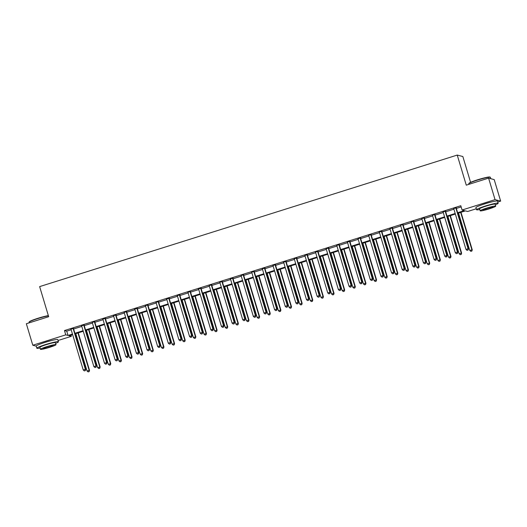 <?xml version="1.0" encoding="UTF-8"?>
<svg xmlns="http://www.w3.org/2000/svg" width="527" height="527" viewBox="0 0 527 527"><rect width="100%" height="100%" fill="white"/><g stroke="black" fill="none" stroke-linecap="round" stroke-linejoin="round"><path stroke-width="0.79" d="M42.443 343.235A7.035 0.639 -16.7 0 1 45.691 342.115A7.035 0.639 -16.7 0 1 51.02 340.659M482.146 204.726A7.035 0.639 -16.7 0 1 485.393 203.606A7.035 0.639 -16.7 0 1 490.723 202.151M470.591 182.349L462.844 156.532L457.238 155.07L39.644 286.609L48.675 316.707L26.35 323.743L32.799 345.238L65.756 334.856L68.029 335.449L72.462 334.052M457.238 155.07L466.27 185.168L488.595 178.133L494.201 179.595L500.65 201.097L497.771 201.999M476.27 208.778L467.693 211.479L465.42 210.886L457.798 213.283M71.007 335.126L71.362 336.318L58.062 340.508M457.634 212.73L464.359 210.609L462.087 210.016L460.796 205.714L64.465 330.561L66.738 331.154L71.171 329.757M73.615 328.986L81.804 326.404M84.248 325.633L92.436 323.058M94.88 322.287L103.068 319.711M105.512 318.94L113.7 316.358M116.144 315.587L124.326 313.012M126.776 312.241L134.958 309.659M137.402 308.894L145.59 306.312M148.034 305.541L156.223 302.966M158.667 302.195L166.855 299.613M169.299 298.842L177.487 296.266M179.931 295.495L188.113 292.92M190.563 292.149L198.745 289.567M201.189 288.796L209.377 286.22M211.821 285.45L220.009 282.874M222.453 282.103L230.642 279.521M233.086 278.75L241.274 276.174M243.718 275.404L251.899 272.828M254.35 272.057L262.532 269.475M264.982 268.704L273.164 266.128M275.608 265.358L283.796 262.775M286.24 262.011L294.428 259.429M296.872 258.658L305.061 256.082M307.505 255.312L315.693 252.729M318.137 251.959L326.318 249.383M328.769 248.612L336.951 246.037M339.395 245.266L347.583 242.683M350.027 241.913L358.215 239.337M360.659 238.566L368.847 235.991M371.291 235.22L379.48 232.638M381.923 231.867L390.105 229.291M392.556 228.52L400.737 225.945M403.188 225.174L411.37 222.592M413.814 221.821L422.002 219.245M424.446 218.474L432.634 215.892M435.078 215.128L443.266 212.546M445.71 211.775L453.899 209.199M456.342 208.428L461.158 206.913M456.263 207.776L453.681 208.593M445.631 211.123L443.049 211.94M434.999 214.476L432.417 215.286M424.367 217.822L421.784 218.639M413.735 221.175L411.152 221.986M403.102 224.522L400.52 225.332M392.47 227.868L389.894 228.685M381.844 231.221L379.262 232.032M371.212 234.568L368.63 235.378M360.58 237.914L357.998 238.731M349.948 241.267L347.365 242.077M339.316 244.614L336.733 245.424M328.683 247.96L326.108 248.777M318.058 251.313L315.475 252.123M307.425 254.66L304.843 255.476M296.793 258.006L294.211 258.823M286.161 261.359L283.579 262.169M275.529 264.706L272.946 265.522M264.897 268.059L262.314 268.869M254.264 271.405L251.689 272.215M243.639 274.751L241.056 275.568M233.006 278.104L230.424 278.915M222.374 281.451L219.792 282.261M211.742 284.797L209.16 285.614M201.11 288.15L198.527 288.961M190.478 291.497L187.902 292.307M179.852 294.843L177.27 295.66M169.22 298.196L166.637 299.007M158.587 301.543L156.005 302.36M147.955 304.889L145.373 305.706M137.323 308.242L134.741 309.053M126.691 311.589L124.108 312.406M116.059 314.942L113.483 315.752M105.433 318.288L102.851 319.098M94.801 321.635L92.218 322.452M84.168 324.988L81.586 325.798M73.536 328.334L70.954 329.144M488.595 178.133L495.044 199.634L500.65 201.097M36.218 346.134L32.799 345.238M64.465 330.561L65.756 334.856M462.087 210.016L495.044 199.634M74.906 333.281L83.095 330.706M85.539 329.935L93.727 327.359M96.171 326.588L104.353 324.006M106.803 323.235L114.985 320.66M117.435 319.889L125.617 317.313M128.061 316.543L136.249 313.96M138.693 313.19L146.881 310.614M149.325 309.843L157.514 307.261M159.958 306.497L168.146 303.914M170.59 303.144L178.772 300.568M181.222 299.797L189.404 297.215M191.848 296.444L200.036 293.868M202.48 293.098L210.668 290.522M213.112 289.751L221.3 287.169M223.744 286.398L231.933 283.822M234.377 283.052L242.558 280.476M245.009 279.705L253.191 277.123M255.641 276.352L263.823 273.776M266.267 273.006L274.455 270.43M276.899 269.659L285.087 267.077M287.531 266.306L295.719 263.731M298.163 262.96L306.352 260.378M308.796 259.613L316.977 257.031M319.428 256.26L327.61 253.685M330.054 252.914L338.242 250.332M340.686 249.561L348.874 246.985M351.318 246.214L359.506 243.639M361.95 242.868L370.138 240.286M372.582 239.515L380.764 236.939M383.215 236.168L391.396 233.593M393.84 232.822L402.029 230.24M404.472 229.469L412.661 226.893M415.105 226.123L423.293 223.547M425.737 222.776L433.925 220.194M436.369 219.423L444.557 216.847M447.001 216.077L455.183 213.494M72.627 334.612L69.09 335.725L71.362 336.318M455.354 214.054L447.166 216.637M444.722 217.407L436.534 219.983M434.09 220.754L425.902 223.329M423.458 224.1L415.276 226.682M412.825 227.453L404.644 230.029M402.2 230.8L394.012 233.375M391.568 234.146L383.379 236.728M380.935 237.499L372.747 240.075M370.303 240.846L362.115 243.421M359.671 244.192L351.489 246.774M349.039 247.545L340.857 250.121M338.406 250.892L330.225 253.474M327.781 254.238L319.593 256.82M317.149 257.591L308.96 260.167M306.516 260.937L298.328 263.52M295.884 264.29L287.696 266.866M285.252 267.637L277.07 270.213M274.62 270.983L266.438 273.566M263.994 274.336L255.806 276.912M253.362 277.683L245.174 280.259M242.73 281.029L234.541 283.612M232.097 284.382L223.909 286.958M221.465 287.729L213.283 290.305M210.833 291.075L202.651 293.658M200.201 294.428L192.019 297.004M189.575 297.775L181.387 300.357M178.943 301.121L170.755 303.704M168.311 304.474L160.122 307.05M157.678 307.821L149.49 310.403M147.046 311.167L138.864 313.749M136.414 314.52L128.232 317.096M125.788 317.867L117.6 320.449M115.156 321.22L106.968 323.795M104.524 324.566L96.336 327.142M93.892 327.913L85.703 330.495M83.259 331.266L75.078 333.841M66.738 331.154L68.029 335.449M455.881 207.678L455.868 207.803A0.902 0.889 -75.4 0 0 455.908 208.139L468.081 248.731L465.96 249.403L453.78 208.811A0.902 0.889 -75.4 0 0 453.622 208.508L453.543 208.415M456.277 207.552L456.25 207.901A0.902 0.889 -75.4 0 0 456.283 208.237L468.463 248.83L468.081 248.731L467.897 250.081L467.047 250.345L467.897 250.081M468.048 250.121L468.463 248.83M465.96 249.403L467.047 250.345M458.543 213.053L469.741 250.391L472.251 249.818L460.987 212.282M471.685 251.069L470.828 251.333L471.836 251.109L471.869 249.719L460.67 212.381M470.828 251.333L469.741 250.391M472.251 249.818L471.836 251.109M445.249 211.024L445.243 211.149A0.902 0.889 -75.4 0 0 445.275 211.492L457.449 252.077L455.328 252.749L443.148 212.157A0.902 0.889 -75.4 0 0 442.99 211.861L442.917 211.762M445.651 210.899L445.618 211.248A0.902 0.889 -75.4 0 0 445.651 211.59L457.831 252.176L457.449 252.077L457.265 253.428L456.415 253.698L457.265 253.428M457.416 253.467L457.831 252.176M455.328 252.749L456.415 253.698M434.617 214.377L434.61 214.496A0.902 0.889 -75.4 0 0 434.643 214.838L446.824 255.43L444.696 256.096L432.515 215.51A0.902 0.889 -75.4 0 0 432.357 215.207L432.285 215.115M435.019 214.252L434.986 214.594A0.902 0.889 -75.4 0 0 435.019 214.937L447.199 255.529L446.824 255.43L446.632 256.774L445.783 257.044L446.632 256.774M446.784 256.814L447.199 255.529M444.696 256.096L445.783 257.044M423.985 217.723L423.978 217.849A0.902 0.889 -75.4 0 0 424.011 218.185L436.191 258.777L434.064 259.449L421.883 218.857A0.902 0.889 -75.4 0 0 421.725 218.553L421.653 218.461M424.387 217.598L424.354 217.947A0.902 0.889 -75.4 0 0 424.393 218.283L436.567 258.876L436.191 258.777L436 260.127L435.15 260.397L436 260.127M436.152 260.167L436.567 258.876M434.064 259.449L435.15 260.397M447.91 216.399L459.116 253.737L461.619 253.164L450.354 215.629M461.053 254.416L460.203 254.686L461.204 254.455L461.237 253.065L450.038 215.727M460.203 254.686L459.116 253.737M461.619 253.164L461.204 254.455M437.278 219.746L448.484 257.084L450.987 256.517L439.722 218.975M450.42 257.762L449.571 258.032L450.572 257.802L450.611 256.418L439.406 219.08M449.571 258.032L448.484 257.084M450.987 256.517L450.572 257.802M426.646 223.099L437.851 260.437L440.355 259.864L429.097 222.328M439.788 261.115L438.938 261.379L439.94 261.155L439.979 259.765L428.774 222.427M438.938 261.379L437.851 260.437M440.355 259.864L439.94 261.155M413.359 221.077L413.346 221.195A0.902 0.889 -75.4 0 0 413.379 221.538L425.559 262.123L423.431 262.795L411.258 222.203A0.902 0.889 -75.4 0 0 411.1 221.907L411.02 221.808M413.754 220.945L413.728 221.294A0.902 0.889 -75.4 0 0 413.761 221.636L425.935 262.222L425.559 262.123L425.368 263.474L424.518 263.744L425.368 263.474M425.52 263.513L425.935 262.222M423.431 262.795L424.518 263.744M416.02 226.445L427.219 263.783L429.722 263.21L418.464 225.675M429.156 264.462L428.306 264.732L429.307 264.501L429.347 263.111L418.142 225.773M428.306 264.732L427.219 263.783M429.722 263.21L429.307 264.501M468.786 183.659L468.964 183.324A11.001 1.001 -16.7 0 1 477.633 179.786A11.001 1.001 -16.7 0 1 489.945 177.032L490.281 177.21A11.271 1.028 163.3 0 0 477.666 180.03A11.271 1.028 163.3 0 0 468.786 183.659A11.271 1.028 163.3 0 0 468.766 183.765L468.938 184.325M490.782 178.706L490.354 177.283A11.271 1.028 163.3 0 0 490.281 177.21M495.327 204.845A11.271 1.028 163.3 0 0 498.147 203.257A11.271 1.028 163.3 0 0 485.459 205.998A11.271 1.028 163.3 0 0 476.56 209.733A11.271 1.028 163.3 0 0 479.787 209.509M498.147 203.257L497.501 201.103A11.271 1.028 163.3 0 0 484.814 203.85A11.271 1.028 163.3 0 0 475.914 207.585L476.56 209.733M480.176 210.807L479.583 208.824A8.116 0.738 -16.7 0 1 485.986 206.136A8.116 0.738 -16.7 0 1 495.123 204.16L495.716 206.143A8.116 0.738 163.3 0 0 486.579 208.119A8.116 0.738 163.3 0 0 480.176 210.807A8.116 0.738 163.3 0 0 489.306 208.83A8.116 0.738 163.3 0 0 495.716 206.143M487.067 208.244A5.23 0.474 163.3 0 0 482.936 209.977A5.23 0.474 163.3 0 0 488.825 208.699A5.23 0.474 163.3 0 0 492.956 206.966A5.23 0.474 163.3 0 0 487.067 208.244M48.412 315.831A11.271 1.028 163.3 0 0 37.957 318.539A11.271 1.028 163.3 0 0 29.077 322.162L29.262 321.832A11.001 1.001 -16.7 0 1 37.931 318.288A11.001 1.001 -16.7 0 1 48.346 315.614M55.625 343.354A11.271 1.028 163.3 0 0 58.438 341.759A11.271 1.028 163.3 0 0 45.75 344.506A11.271 1.028 163.3 0 0 36.85 348.242A11.271 1.028 163.3 0 0 40.078 348.018M58.438 341.759L57.792 339.612A11.271 1.028 163.3 0 0 45.105 342.359A11.271 1.028 163.3 0 0 36.205 346.087L36.85 348.242M40.467 349.309L39.874 347.333A8.116 0.738 -16.7 0 1 46.284 344.645A8.116 0.738 -16.7 0 1 55.421 342.669L56.014 344.645A8.116 0.738 163.3 0 0 46.877 346.621A8.116 0.738 163.3 0 0 40.467 349.309A8.116 0.738 163.3 0 0 49.604 347.333A8.116 0.738 163.3 0 0 56.014 344.645M47.358 346.746A5.23 0.474 163.3 0 0 43.234 348.479A5.23 0.474 163.3 0 0 49.116 347.207A5.23 0.474 163.3 0 0 53.247 345.475A5.23 0.474 163.3 0 0 47.358 346.746M29.077 322.162A11.271 1.028 163.3 0 0 29.057 322.267L29.229 322.834M402.727 224.423L402.714 224.548A0.902 0.889 -75.4 0 0 402.747 224.884L414.927 265.476L412.799 266.148L400.625 225.556A0.902 0.889 -75.4 0 0 400.467 225.253L400.388 225.161M403.122 224.298L403.096 224.64A0.902 0.889 -75.4 0 0 403.129 224.983L415.309 265.575L414.927 265.476L414.736 266.827L413.886 267.09L414.736 266.827M414.887 266.866L415.309 265.575M412.799 266.148L413.886 267.09M392.095 227.769L392.081 227.895A0.902 0.889 -75.4 0 0 392.121 228.237L404.295 268.823L402.167 269.495L389.993 228.902A0.902 0.889 -75.4 0 0 389.835 228.599L389.756 228.507M392.49 227.644L392.463 227.993A0.902 0.889 -75.4 0 0 392.496 228.336L404.677 268.922L404.295 268.823L404.11 270.173L403.254 270.443L404.11 270.173M404.262 270.213L404.677 268.922M402.167 269.495L403.254 270.443M381.462 231.122L381.449 231.241A0.902 0.889 -75.4 0 0 381.489 231.584L393.662 272.176L391.541 272.841L379.361 232.255A0.902 0.889 -75.4 0 0 379.203 231.952L379.13 231.854M381.864 230.997L381.831 231.34A0.902 0.889 -75.4 0 0 381.864 231.682L394.044 272.275L393.662 272.176L393.478 273.52L392.628 273.79L393.478 273.52M393.629 273.559L394.044 272.275M391.541 272.841L392.628 273.79M370.83 234.469L370.824 234.594A0.902 0.889 -75.4 0 0 370.856 234.93L383.037 275.522L380.909 276.194L368.729 235.602A0.902 0.889 -75.4 0 0 368.571 235.299L368.498 235.207M371.232 234.344L371.199 234.693A0.902 0.889 -75.4 0 0 371.232 235.029L383.412 275.621L383.037 275.522L382.846 276.873L381.996 277.136L382.846 276.873M382.997 276.912L383.412 275.621M380.909 276.194L381.996 277.136M360.198 237.815L360.191 237.94A0.902 0.889 -75.4 0 0 360.224 238.283L372.405 278.869L370.277 279.541L358.096 238.948A0.902 0.889 -75.4 0 0 357.938 238.645L357.866 238.553M360.6 237.69L360.567 238.039A0.902 0.889 -75.4 0 0 360.606 238.382L372.78 278.967L372.405 278.869L372.214 280.219L371.364 280.489L372.214 280.219M372.365 280.259L372.78 278.967M370.277 279.541L371.364 280.489M405.388 229.792L416.587 267.13L419.09 266.563L407.832 229.021M418.524 267.808L417.674 268.078L418.675 267.848L418.715 266.464L407.516 229.126M417.674 268.078L416.587 267.13M419.09 266.563L418.675 267.848M394.756 233.145L405.955 270.483L408.465 269.91L397.2 232.374M407.891 271.161L407.042 271.425L408.043 271.201L408.082 269.811L396.884 232.473M407.042 271.425L405.955 270.483M408.465 269.91L408.043 271.201M384.124 236.491L395.329 273.829L397.832 273.256L386.568 235.721M397.266 274.508L396.416 274.778L397.417 274.547L397.45 273.157L386.251 235.819M396.416 274.778L395.329 273.829M397.832 273.256L397.417 274.547M373.491 239.838L384.697 277.176L387.2 276.609L375.935 239.074M386.634 277.854L385.784 278.124L386.785 277.894L386.818 276.51L375.619 239.172M385.784 278.124L384.697 277.176M387.2 276.609L386.785 277.894M362.859 243.191L374.065 280.529L376.568 279.956L365.31 242.42M376.001 281.207L375.152 281.477L376.153 281.247L376.192 279.857L364.987 242.519M375.152 281.477L374.065 280.529M376.568 279.956L376.153 281.247M349.572 241.168L349.559 241.287A0.902 0.889 -75.4 0 0 349.592 241.629L361.772 282.222L359.645 282.887L347.464 242.301A0.902 0.889 -75.4 0 0 347.313 241.998L347.234 241.9M349.968 241.043L349.935 241.386A0.902 0.889 -75.4 0 0 349.974 241.728L362.148 282.32L361.772 282.222L361.581 283.566L360.731 283.836L361.581 283.566M361.733 283.605L362.148 282.32M359.645 282.887L360.731 283.836M352.234 246.537L363.432 283.875L365.936 283.302L354.678 245.766M365.369 284.554L364.519 284.824L365.521 284.593L365.56 283.203L354.355 245.872M364.519 284.824L363.432 283.875M365.936 283.302L365.521 284.593M338.94 244.515L338.927 244.64A0.902 0.889 -75.4 0 0 338.96 244.976L351.14 285.568L349.012 286.24L336.839 245.648A0.902 0.889 -75.4 0 0 336.681 245.345L336.601 245.253M339.335 244.39L339.309 244.739A0.902 0.889 -75.4 0 0 339.342 245.075L351.516 285.667L351.14 285.568L350.949 286.919L350.099 287.182L350.949 286.919M351.101 286.958L351.516 285.667M349.012 286.24L350.099 287.182M341.601 249.89L352.8 287.228L355.303 286.655L344.045 249.119M354.737 287.907L353.887 288.17L354.888 287.946L354.928 286.556L343.723 249.218M353.887 288.17L352.8 287.228M355.303 286.655L354.888 287.946M328.308 247.861L328.295 247.986A0.902 0.889 -75.4 0 0 328.334 248.329L340.508 288.915L338.38 289.587L326.206 248.994A0.902 0.889 -75.4 0 0 326.048 248.698L325.969 248.599M328.703 247.736L328.677 248.085A0.902 0.889 -75.4 0 0 328.71 248.428L340.89 289.013L340.508 288.915L340.317 290.265L339.467 290.535L340.317 290.265M340.468 290.305L340.89 289.013M338.38 289.587L339.467 290.535M330.969 253.237L342.168 290.575L344.678 290.002L333.413 252.466M344.105 291.253L343.255 291.523L344.256 291.293L344.296 289.903L333.097 252.565M343.255 291.523L342.168 290.575M344.678 290.002L344.256 291.293M317.676 251.214L317.662 251.333A0.902 0.889 -75.4 0 0 317.702 251.675L329.876 292.268L327.754 292.933L315.574 252.347A0.902 0.889 -75.4 0 0 315.416 252.044L315.337 251.946M318.071 251.089L318.044 251.432A0.902 0.889 -75.4 0 0 318.077 251.774L330.258 292.366L329.876 292.268L329.691 293.611L328.841 293.882L329.691 293.611M329.843 293.651L330.258 292.366M327.754 292.933L328.841 293.882M320.337 256.583L331.536 293.921L334.046 293.355L322.781 255.812M333.479 294.6L332.623 294.87L333.631 294.639L333.663 293.256L322.465 255.918M332.623 294.87L331.536 293.921M334.046 293.355L333.631 294.639M307.043 254.561L307.037 254.686A0.902 0.889 -75.4 0 0 307.07 255.022L319.243 295.614L317.122 296.286L304.942 255.694A0.902 0.889 -75.4 0 0 304.784 255.391L304.711 255.299M307.445 254.436L307.412 254.785A0.902 0.889 -75.4 0 0 307.445 255.121L319.625 295.713L319.243 295.614L319.059 296.964L318.209 297.228L319.059 296.964M319.21 297.004L319.625 295.713M317.122 296.286L318.209 297.228M309.705 259.936L320.91 297.274L323.413 296.701L312.149 259.165M322.847 297.953L321.997 298.216L322.998 297.992L323.031 296.602L311.832 259.264M321.997 298.216L320.91 297.274M323.413 296.701L322.998 297.992M296.411 257.907L296.405 258.032A0.902 0.889 -75.4 0 0 296.438 258.375L308.618 298.961L306.49 299.632L294.31 259.04A0.902 0.889 -75.4 0 0 294.152 258.744L294.079 258.645M296.813 257.782L296.78 258.131A0.902 0.889 -75.4 0 0 296.82 258.474L308.993 299.059L308.618 298.961L308.427 300.311L307.577 300.581L308.427 300.311M308.578 300.35L308.993 299.059M306.49 299.632L307.577 300.581M299.072 263.283L310.278 300.621L312.781 300.047L301.523 262.512M312.215 301.299L311.365 301.569L312.366 301.339L312.406 299.949L301.2 262.611M311.365 301.569L310.278 300.621M312.781 300.047L312.366 301.339M285.786 261.26L285.772 261.379A0.902 0.889 -75.4 0 0 285.805 261.721L297.986 302.314L295.858 302.979L283.678 262.393A0.902 0.889 -75.4 0 0 283.519 262.09L283.447 261.998M286.181 261.135L286.148 261.478A0.902 0.889 -75.4 0 0 286.187 261.82L298.361 302.412L297.986 302.314L297.795 303.657L296.945 303.927L297.795 303.657M297.946 303.697L298.361 302.412M295.858 302.979L296.945 303.927M275.153 264.607L275.14 264.732A0.902 0.889 -75.4 0 0 275.173 265.068L287.353 305.66L285.226 306.332L273.052 265.74A0.902 0.889 -75.4 0 0 272.894 265.437L272.815 265.344M275.549 264.482L275.522 264.831A0.902 0.889 -75.4 0 0 275.555 265.167L287.729 305.759L287.353 305.66L287.162 307.01L286.313 307.281L287.162 307.01M287.314 307.05L287.729 305.759M285.226 306.332L286.313 307.281M264.521 267.96L264.508 268.078A0.902 0.889 -75.4 0 0 264.541 268.421L276.721 309.006L274.593 309.678L262.42 269.086A0.902 0.889 -75.4 0 0 262.262 268.79L262.183 268.691M264.916 267.828L264.89 268.177A0.902 0.889 -75.4 0 0 264.923 268.52L277.103 309.105L276.721 309.006L276.53 310.357L275.68 310.627L276.53 310.357M276.682 310.396L277.103 309.105M274.593 309.678L275.68 310.627M253.889 271.306L253.876 271.425A0.902 0.889 -75.4 0 0 253.915 271.767L266.089 312.359L263.961 313.031L251.787 272.439A0.902 0.889 -75.4 0 0 251.629 272.136L251.55 272.044M254.284 271.181L254.258 271.524A0.902 0.889 -75.4 0 0 254.291 271.866L266.471 312.458L266.089 312.359L265.904 313.71L265.048 313.973L265.904 313.71M266.056 313.749L266.471 312.458M263.961 313.031L265.048 313.973M243.257 274.653L243.25 274.778A0.902 0.889 -75.4 0 0 243.283 275.12L255.457 315.706L253.335 316.378L241.155 275.786A0.902 0.889 -75.4 0 0 240.997 275.483L240.925 275.39M243.658 274.527L243.626 274.877A0.902 0.889 -75.4 0 0 243.658 275.219L255.839 315.805L255.457 315.706L255.272 317.056L254.422 317.326L255.272 317.056M255.424 317.096L255.839 315.805M253.335 316.378L254.422 317.326M232.624 278.006L232.618 278.124A0.902 0.889 -75.4 0 0 232.651 278.467L244.831 319.059L242.703 319.724L230.523 279.139A0.902 0.889 -75.4 0 0 230.365 278.836L230.292 278.737M233.026 277.881L232.993 278.223A0.902 0.889 -75.4 0 0 233.026 278.566L245.207 319.158L244.831 319.059L244.64 320.403L243.79 320.673L244.64 320.403M244.791 320.442L245.207 319.158M242.703 319.724L243.79 320.673M221.992 281.352L221.986 281.477A0.902 0.889 -75.4 0 0 222.019 281.813L234.199 322.405L232.071 323.077L219.891 282.485A0.902 0.889 -75.4 0 0 219.733 282.182L219.66 282.09M222.394 281.227L222.361 281.576A0.902 0.889 -75.4 0 0 222.401 281.912L234.574 322.504L234.199 322.405L234.008 323.756L233.158 324.019L234.008 323.756M234.159 323.795L234.574 322.504M232.071 323.077L233.158 324.019M211.367 284.699L211.353 284.824A0.902 0.889 -75.4 0 0 211.386 285.166L223.567 325.752L221.439 326.424L209.259 285.832A0.902 0.889 -75.4 0 0 209.107 285.529L209.028 285.436M211.762 284.573L211.729 284.923A0.902 0.889 -75.4 0 0 211.768 285.265L223.942 325.851L223.567 325.752L223.376 327.102L222.526 327.372L223.376 327.102M223.527 327.142L223.942 325.851M221.439 326.424L222.526 327.372M200.734 288.052L200.721 288.17A0.902 0.889 -75.4 0 0 200.754 288.513L212.934 329.105L210.807 329.77L198.633 289.185A0.902 0.889 -75.4 0 0 198.475 288.882L198.396 288.783M201.13 287.926L201.103 288.269A0.902 0.889 -75.4 0 0 201.136 288.612L213.316 329.204L212.934 329.105L212.743 330.449L211.894 330.719L212.743 330.449M212.895 330.488L213.316 329.204M210.807 329.77L211.894 330.719M190.102 291.398L190.089 291.523A0.902 0.889 -75.4 0 0 190.128 291.859L202.302 332.451L200.174 333.123L188.001 292.531A0.902 0.889 -75.4 0 0 187.843 292.228L187.764 292.136M190.497 291.273L190.471 291.622A0.902 0.889 -75.4 0 0 190.504 291.958L202.684 332.55L202.302 332.451L202.111 333.802L201.261 334.065L202.111 333.802M202.263 333.841L202.684 332.55M200.174 333.123L201.261 334.065M179.47 294.745L179.457 294.87A0.902 0.889 -75.4 0 0 179.496 295.212L191.67 335.798L189.549 336.47L177.368 295.878A0.902 0.889 -75.4 0 0 177.21 295.581L177.131 295.482M179.872 294.619L179.839 294.968A0.902 0.889 -75.4 0 0 179.872 295.311L192.052 335.897L191.67 335.798L191.485 337.148L190.636 337.418L191.485 337.148M191.637 337.188L192.052 335.897M189.549 336.47L190.636 337.418M168.838 298.098L168.831 298.216A0.902 0.889 -75.4 0 0 168.864 298.559L181.038 339.151L178.917 339.816L166.736 299.231A0.902 0.889 -75.4 0 0 166.578 298.928L166.506 298.829M169.239 297.972L169.207 298.315A0.902 0.889 -75.4 0 0 169.239 298.657L181.42 339.25L181.038 339.151L180.853 340.495L180.003 340.765L180.853 340.495M181.005 340.534L181.42 339.25M178.917 339.816L180.003 340.765M158.205 301.444L158.199 301.569A0.902 0.889 -75.4 0 0 158.232 301.905L170.412 342.497L168.284 343.169L156.104 302.577A0.902 0.889 -75.4 0 0 155.946 302.274L155.873 302.182M158.607 301.319L158.574 301.668A0.902 0.889 -75.4 0 0 158.614 302.004L170.788 342.596L170.412 342.497L170.221 343.848L169.371 344.111L170.221 343.848M170.373 343.887L170.788 342.596M168.284 343.169L169.371 344.111M147.58 304.79L147.567 304.916A0.902 0.889 -75.4 0 0 147.6 305.258L159.78 345.844L157.652 346.516L145.472 305.923A0.902 0.889 -75.4 0 0 145.314 305.627L145.241 305.528M147.975 304.665L147.942 305.014A0.902 0.889 -75.4 0 0 147.982 305.357L160.155 345.943L159.78 345.844L159.589 347.194L158.739 347.464L159.589 347.194M159.74 347.234L160.155 345.943M157.652 346.516L158.739 347.464M136.948 308.143L136.934 308.262A0.902 0.889 -75.4 0 0 136.967 308.605L149.148 349.197L147.02 349.862L134.846 309.277A0.902 0.889 -75.4 0 0 134.688 308.974L134.609 308.881M137.343 308.018L137.316 308.361A0.902 0.889 -75.4 0 0 137.349 308.703L149.523 349.296L149.148 349.197L148.957 350.541L148.107 350.811L148.957 350.541M149.108 350.58L149.523 349.296M147.02 349.862L148.107 350.811M126.315 311.49L126.302 311.615A0.902 0.889 -75.4 0 0 126.342 311.951L138.515 352.543L136.388 353.215L124.214 312.623A0.902 0.889 -75.4 0 0 124.056 312.32L123.977 312.228M126.711 311.365L126.684 311.714A0.902 0.889 -75.4 0 0 126.717 312.05L138.897 352.642L138.515 352.543L138.324 353.894L137.475 354.157L138.324 353.894M138.476 353.933L138.897 352.642M136.388 353.215L137.475 354.157M115.683 314.843L115.67 314.962A0.902 0.889 -75.4 0 0 115.709 315.304L127.883 355.89L125.755 356.562L113.582 315.969A0.902 0.889 -75.4 0 0 113.424 315.673L113.345 315.574M116.078 314.711L116.052 315.06A0.902 0.889 -75.4 0 0 116.085 315.403L128.265 355.988L127.883 355.89L127.699 357.24L126.842 357.51L127.699 357.24M127.85 357.28L128.265 355.988M125.755 356.562L126.842 357.51M105.051 318.189L105.044 318.308A0.902 0.889 -75.4 0 0 105.077 318.651L117.251 359.243L115.13 359.908L102.949 319.322A0.902 0.889 -75.4 0 0 102.791 319.019L102.719 318.927M105.453 318.064L105.42 318.407A0.902 0.889 -75.4 0 0 105.453 318.749L117.633 359.342L117.251 359.243L117.066 360.593L116.217 360.857L117.066 360.593M117.218 360.633L117.633 359.342M115.13 359.908L116.217 360.857M288.44 266.629L299.646 303.967L302.149 303.4L290.891 265.858M301.582 304.646L300.733 304.916L301.734 304.685L301.773 303.302L290.568 265.964M300.733 304.916L299.646 303.967M302.149 303.4L301.734 304.685M277.815 269.982L289.013 307.32L291.517 306.747L280.259 269.211M290.95 307.999L290.1 308.262L291.102 308.038L291.141 306.648L279.936 269.31M290.1 308.262L289.013 307.32M291.517 306.747L291.102 308.038M267.182 273.329L278.381 310.666L280.891 310.093L269.626 272.558M280.318 311.345L279.468 311.615L280.469 311.385L280.509 309.995L269.31 272.657M279.468 311.615L278.381 310.666M280.891 310.093L280.469 311.385M256.55 276.675L267.749 314.013L270.259 313.446L258.994 275.904M269.692 314.691L268.836 314.962L269.844 314.731L269.877 313.348L258.678 276.01M268.836 314.962L267.749 314.013M270.259 313.446L269.844 314.731M245.918 280.028L257.123 317.366L259.627 316.793L248.362 279.257M259.06 318.044L258.21 318.308L259.212 318.084L259.244 316.694L248.046 279.356M258.21 318.308L257.123 317.366M259.627 316.793L259.212 318.084M235.286 283.374L246.491 320.712L248.994 320.139L237.73 282.604M248.428 321.391L247.578 321.661L248.579 321.43L248.612 320.041L237.413 282.703M247.578 321.661L246.491 320.712M248.994 320.139L248.579 321.43M224.654 286.721L235.859 324.059L238.362 323.492L227.104 285.957M237.796 324.737L236.946 325.007L237.947 324.777L237.987 323.394L226.781 286.056M236.946 325.007L235.859 324.059M238.362 323.492L237.947 324.777M214.028 290.074L225.227 327.412L227.73 326.839L216.472 289.303M227.163 328.09L226.314 328.354L227.315 328.13L227.354 326.74L216.149 289.402M226.314 328.354L225.227 327.412M227.73 326.839L227.315 328.13M203.396 293.42L214.594 330.758L217.098 330.185L205.84 292.65M216.531 331.437L215.681 331.707L216.683 331.476L216.722 330.086L205.517 292.755M215.681 331.707L214.594 330.758M217.098 330.185L216.683 331.476M192.763 296.773L203.962 334.111L206.472 333.538L195.207 296.003M205.899 334.79L205.049 335.053L206.05 334.829L206.09 333.439L194.891 296.102M205.049 335.053L203.962 334.111M206.472 333.538L206.05 334.829M182.131 300.12L193.33 337.458L195.84 336.885L184.575 299.349M195.273 338.136L194.417 338.406L195.425 338.176L195.458 336.786L184.259 299.448M194.417 338.406L193.33 337.458M195.84 336.885L195.425 338.176M171.499 303.466L182.704 340.804L185.208 340.238L173.943 302.696M184.641 341.483L183.791 341.753L184.793 341.522L184.825 340.139L173.627 302.801M183.791 341.753L182.704 340.804M185.208 340.238L184.793 341.522M160.867 306.819L172.072 344.157L174.575 343.584L163.317 306.049M174.009 344.836L173.159 345.099L174.16 344.875L174.2 343.485L162.995 306.147M173.159 345.099L172.072 344.157M174.575 343.584L174.16 344.875M150.235 310.166L161.44 347.504L163.943 346.931L152.685 309.395M163.377 348.182L162.527 348.452L163.528 348.222L163.568 346.832L152.362 309.494M162.527 348.452L161.44 347.504M163.943 346.931L163.528 348.222M139.609 313.512L150.808 350.85L153.311 350.284L142.053 312.742M152.744 351.529L151.895 351.799L152.896 351.568L152.935 350.185L141.73 312.847M151.895 351.799L150.808 350.85M153.311 350.284L152.896 351.568M128.977 316.865L140.175 354.203L142.685 353.63L131.421 316.095M142.112 354.882L141.262 355.145L142.264 354.921L142.303 353.531L131.104 316.193M141.262 355.145L140.175 354.203M142.685 353.63L142.264 354.921M118.344 320.212L129.543 357.55L132.053 356.977L120.788 319.441M131.486 358.228L130.63 358.498L131.638 358.268L131.671 356.878L120.472 319.54M130.63 358.498L129.543 357.55M132.053 356.977L131.638 358.268M107.712 323.558L118.918 360.896L121.421 360.33L110.156 322.787M120.854 361.575L120.004 361.845L121.006 361.614L121.039 360.231L109.84 322.893M120.004 361.845L118.918 360.896M121.421 360.33L121.006 361.614M94.419 321.536L94.412 321.661A0.902 0.889 -75.4 0 0 94.445 322.004L106.625 362.589L104.498 363.261L92.317 322.669A0.902 0.889 -75.4 0 0 92.159 322.366L92.087 322.274M94.82 321.411L94.788 321.76A0.902 0.889 -75.4 0 0 94.82 322.102L107.001 362.688L106.625 362.589L106.434 363.94L105.584 364.21L106.434 363.94M106.586 363.979L107.001 362.688M104.498 363.261L105.584 364.21M97.08 326.911L108.285 364.249L110.789 363.676L99.524 326.141M110.222 364.928L109.372 365.191L110.374 364.967L110.413 363.577L99.208 326.239M109.372 365.191L108.285 364.249M110.789 363.676L110.374 364.967M83.786 324.889L83.78 325.007A0.902 0.889 -75.4 0 0 83.813 325.35L95.993 365.942L93.865 366.608L81.685 326.022A0.902 0.889 -75.4 0 0 81.527 325.719L81.454 325.62M84.188 324.764L84.155 325.106A0.902 0.889 -75.4 0 0 84.195 325.449L96.369 366.041L95.993 365.942L95.802 367.286L94.952 367.556L95.802 367.286M95.954 367.326L96.369 366.041M93.865 366.608L94.952 367.556M86.448 330.258L97.653 367.596L100.156 367.023L88.898 329.487M99.59 368.274L98.74 368.544L99.741 368.314L99.781 366.924L88.576 329.586M98.74 368.544L97.653 367.596M100.156 367.023L99.741 368.314M73.161 328.235L73.148 328.361A0.902 0.889 -75.4 0 0 73.181 328.696L85.361 369.289L83.233 369.961L71.059 329.368A0.902 0.889 -75.4 0 0 70.901 329.065L70.822 328.973M73.556 328.11L73.523 328.459A0.902 0.889 -75.4 0 0 73.563 328.795L85.736 369.387L85.361 369.289L85.17 370.639L84.32 370.903L85.17 370.639M85.321 370.679L85.736 369.387M83.233 369.961L84.32 370.903M75.822 333.604L87.021 370.942L89.524 370.376L78.266 332.84M88.958 371.621L88.108 371.891L89.109 371.66L89.149 370.277L77.943 332.939M88.108 371.891L87.021 370.942M89.524 370.376L89.109 371.66M455.868 207.803L456.25 207.901M455.908 208.139L456.283 208.237M445.243 211.149L445.618 211.248M445.275 211.492L445.651 211.59M434.61 214.496L434.986 214.594M434.643 214.838L435.019 214.937M423.978 217.849L424.354 217.947M424.011 218.185L424.393 218.283M413.346 221.195L413.728 221.294M413.379 221.538L413.761 221.636M402.714 224.548L403.096 224.64M402.747 224.884L403.129 224.983M392.081 227.895L392.463 227.993M392.121 228.237L392.496 228.336M381.449 231.241L381.831 231.34M381.489 231.584L381.864 231.682M370.824 234.594L371.199 234.693M370.856 234.93L371.232 235.029M360.191 237.94L360.567 238.039M360.224 238.283L360.606 238.382M349.559 241.287L349.935 241.386M349.592 241.629L349.974 241.728M338.927 244.64L339.309 244.739M338.96 244.976L339.342 245.075M328.295 247.986L328.677 248.085M328.334 248.329L328.71 248.428M317.662 251.333L318.044 251.432M317.702 251.675L318.077 251.774M307.037 254.686L307.412 254.785M307.07 255.022L307.445 255.121M296.405 258.032L296.78 258.131M296.438 258.375L296.82 258.474M285.772 261.379L286.148 261.478M285.805 261.721L286.187 261.82M275.14 264.732L275.522 264.831M275.173 265.068L275.555 265.167M264.508 268.078L264.89 268.177M264.541 268.421L264.923 268.52M253.876 271.425L254.258 271.524M253.915 271.767L254.291 271.866M243.25 274.778L243.626 274.877M243.283 275.12L243.658 275.219M232.618 278.124L232.993 278.223M232.651 278.467L233.026 278.566M221.986 281.477L222.361 281.576M222.019 281.813L222.401 281.912M211.353 284.824L211.729 284.923M211.386 285.166L211.768 285.265M200.721 288.17L201.103 288.269M200.754 288.513L201.136 288.612M190.089 291.523L190.471 291.622M190.128 291.859L190.504 291.958M179.457 294.87L179.839 294.968M179.496 295.212L179.872 295.311M168.831 298.216L169.207 298.315M168.864 298.559L169.239 298.657M158.199 301.569L158.574 301.668M158.232 301.905L158.614 302.004M147.567 304.916L147.942 305.014M147.6 305.258L147.982 305.357M136.934 308.262L137.316 308.361M136.967 308.605L137.349 308.703M126.302 311.615L126.684 311.714M126.342 311.951L126.717 312.05M115.67 314.962L116.052 315.06M115.709 315.304L116.085 315.403M105.044 318.308L105.42 318.407M105.077 318.651L105.453 318.749M94.412 321.661L94.788 321.76M94.445 322.004L94.82 322.102M83.78 325.007L84.155 325.106M83.813 325.35L84.195 325.449M73.148 328.361L73.523 328.459M73.181 328.696L73.563 328.795"/></g></svg>
